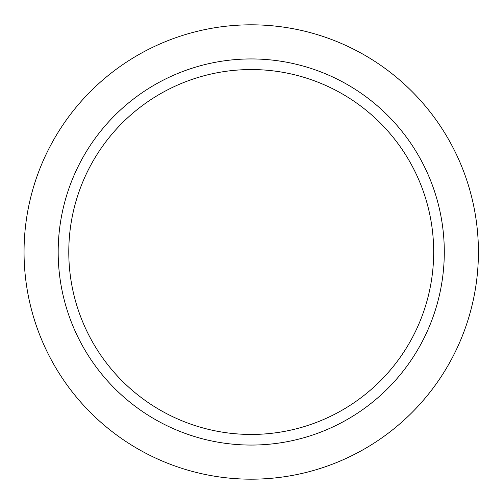 <?xml version="1.0" encoding="UTF-8"?>
<svg xmlns="http://www.w3.org/2000/svg" width="504" height="504" viewBox="0 0 504 504"><rect width="100%" height="100%" fill="white"/><g stroke="black" fill="none" stroke-linecap="round" stroke-linejoin="round"><path stroke-width="0.76" d="M433.679 252A182.448 182.448 0 0 0 160.007 93.996A182.448 182.448 0 0 0 160.007 410.004A182.448 182.448 0 0 0 433.679 252M444.295 252A193.064 193.064 0 0 0 154.703 84.804A193.064 193.064 0 0 0 154.703 419.196A193.064 193.064 0 0 0 444.295 252M478.416 252A227.184 227.184 0 0 0 137.642 55.251A227.184 227.184 0 0 0 137.642 448.749A227.184 227.184 0 0 0 478.416 252"/></g></svg>
